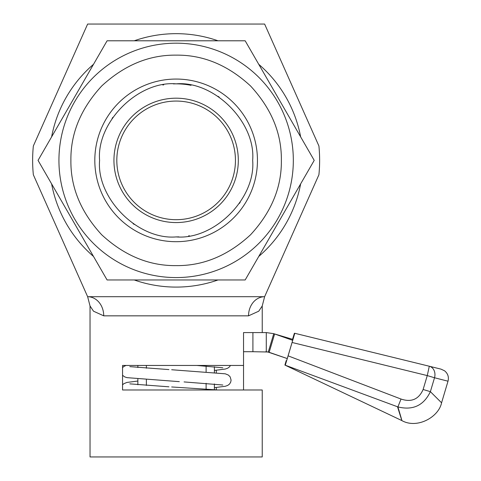 <?xml version="1.0" encoding="UTF-8"?>
<svg xmlns="http://www.w3.org/2000/svg" width="481" height="481" viewBox="0 0 481 481"><rect width="100%" height="100%" fill="white"/><g stroke="black" fill="none" stroke-linecap="round" stroke-linejoin="round"><path stroke-width="0.72" d="M292.544 339.315L294.384 333.291L294.781 333.291L429.299 366.233A9.566 7.828 103.9 0 1 429.311 366.239L441.065 369.155L444.606 370.833C447.895 373.581 449.032 377.038 448.009 381.199L434.523 377.753L430.381 391.66C423.761 405.495 412.938 410.582 397.913 406.92L284.908 365.073L401.743 420.52C417.057 429.28 438.726 417.099 441.57 402.801L430.381 391.66L423.124 389.496L427.266 375.589L292.087 342.478L288.101 355.856L401.016 399.044C411.405 402.513 418.777 399.326 423.124 389.496M397.583 406.95C403.132 424.831 403.246 424.819 397.913 406.92L401.016 399.044M284.908 365.073L286.195 360.63M252.91 332.581L252.91 351.713L268.284 352.008L287.259 358.567L292.695 340.332L273.755 333.67L266.282 332.581L243.536 332.581L243.536 365.452L122.553 365.452L122.553 389.983L262.229 389.983L262.229 456.95L90.031 456.95L90.031 305.97L87.638 296.705L33.351 174.777A143.5 143.5 0 0 1 33.351 145.977L87.638 24.05L264.622 24.05L318.909 145.977A143.5 143.5 0 0 1 318.909 174.777L264.622 296.705L87.638 296.705A19.132 16.089 -90 0 1 103.728 315.837L93.506 311.201L90.031 305.97M292.695 340.332L292.773 339.382L275.264 334.157M273.755 333.67L268.284 352.008L267.869 352.008L286.886 358.441M285.311 365.073L288.101 355.856M292.087 342.478L294.781 333.291L429.299 366.233L427.266 375.589L434.523 377.753A9.566 7.828 103.9 0 0 429.311 366.239A9.566 9.566 0 0 0 429.299 366.233M268.753 352.272L269.168 352.272L274.633 333.934M266.282 351.713L266.282 332.581M267.869 352.008L265.849 351.713M252.91 351.713L243.536 351.713M206.115 389.003L206.115 383.273M206.115 371.783L206.115 366.053M146.374 365.452L146.374 368.212M146.374 379.701L146.374 385.431M300.643 183.892A126.713 126.713 0 0 1 258.748 256.451M218.019 279.966A126.713 126.713 0 0 1 134.235 279.966M93.512 256.451A126.713 126.713 0 0 1 51.617 183.892M216.312 370.274L216.312 372.607M216.312 387.494L216.312 389.826M262.229 305.97L264.622 296.705A19.132 16.089 -90 0 0 248.533 315.837L258.754 311.195L262.229 305.97L262.229 332.581M243.536 389.983L243.536 365.452M51.617 136.863A126.713 126.713 0 0 1 93.512 64.304M134.235 40.795A126.713 126.713 0 0 1 218.019 40.795M258.748 64.304A126.713 126.713 0 0 1 300.643 136.863M176.13 79.058A81.319 81.319 0 0 0 94.811 160.377A81.319 81.319 0 0 0 176.13 241.696A81.319 81.319 0 0 0 257.449 160.377A81.319 81.319 0 0 0 176.13 79.058M191.041 85.311A76.533 76.533 0 0 0 176.13 83.844C138.101 80.543 96.296 122.342 99.597 160.377C96.296 198.4 138.095 240.211 176.13 236.911A76.533 76.533 0 0 0 178.854 236.862M188.576 235.894A76.533 76.533 0 0 0 189.412 235.75M239.4 203.445A76.533 76.533 0 0 0 240.187 202.26M219.198 97.108A76.533 76.533 0 0 0 218.013 96.32M176.13 219.691A59.313 59.313 0 0 1 116.817 160.377A59.313 59.313 0 0 1 176.13 101.064A59.313 59.313 0 0 1 235.443 160.377A59.313 59.313 0 0 1 176.13 219.691M176.13 222.565A62.187 62.187 0 0 1 113.943 160.377A62.187 62.187 0 0 1 176.13 98.19A62.187 62.187 0 0 1 238.311 160.377A62.187 62.187 0 0 1 176.13 222.565M176.13 277.573A117.196 117.196 0 0 0 293.326 160.377A117.196 117.196 0 0 0 176.13 43.182A117.196 117.196 0 0 0 58.935 160.377A117.196 117.196 0 0 0 176.13 277.573M176.13 279.966L245.172 279.966L314.213 160.377L245.172 40.795L107.089 40.795L38.047 160.377L107.089 279.966L176.13 279.966M176.13 236.911C214.153 240.211 255.958 198.412 252.663 160.377C255.958 122.354 214.165 80.543 176.13 83.844A76.533 76.533 0 0 0 173.4 83.892M163.684 84.86A76.533 76.533 0 0 0 162.849 85.005M112.861 117.31A76.533 76.533 0 0 0 112.073 118.494M133.063 223.647A76.533 76.533 0 0 0 134.247 224.435M248.533 315.837L103.728 315.837M176.13 55.141C203.096 54.816 227.904 65.091 250.541 85.967C271.416 108.604 281.692 133.405 281.367 160.377C281.692 187.343 271.416 212.145 250.541 234.788C227.904 255.664 203.102 265.939 176.13 265.614C149.164 265.939 124.357 255.664 101.719 234.788C80.844 212.151 70.569 187.35 70.893 160.377C70.569 133.411 80.844 108.61 101.719 85.967C124.357 65.091 149.158 54.816 176.13 55.141M448.009 381.199L441.57 402.801M214.4 366.72L214.4 372.432M214.4 383.94L214.4 389.652M137.861 365.452L137.861 367.55M137.861 379.058L137.861 384.77M217.929 389.983L171.669 386.964M168.927 386.814L129.816 383.856M222.817 385.01L184.073 381.926M179.317 381.655L126.924 377.645L124.501 376.797L122.553 375.24M214.4 387.668L225.336 386.255L227.754 385.407L229.551 384.03L230.7 382.161L231.09 380.116L230.146 376.851L228.379 375.06L225.294 373.815L171.669 369.745M168.927 369.594L129.816 366.636M222.817 367.791L196.783 365.452M137.861 381.042L126.966 382.425L123.882 383.67L122.553 384.854M126.058 365.452L123.882 366.45L122.553 367.634M230.477 365.452L229.551 366.811L227.754 368.187L225.336 369.035L214.4 370.442"/></g></svg>
